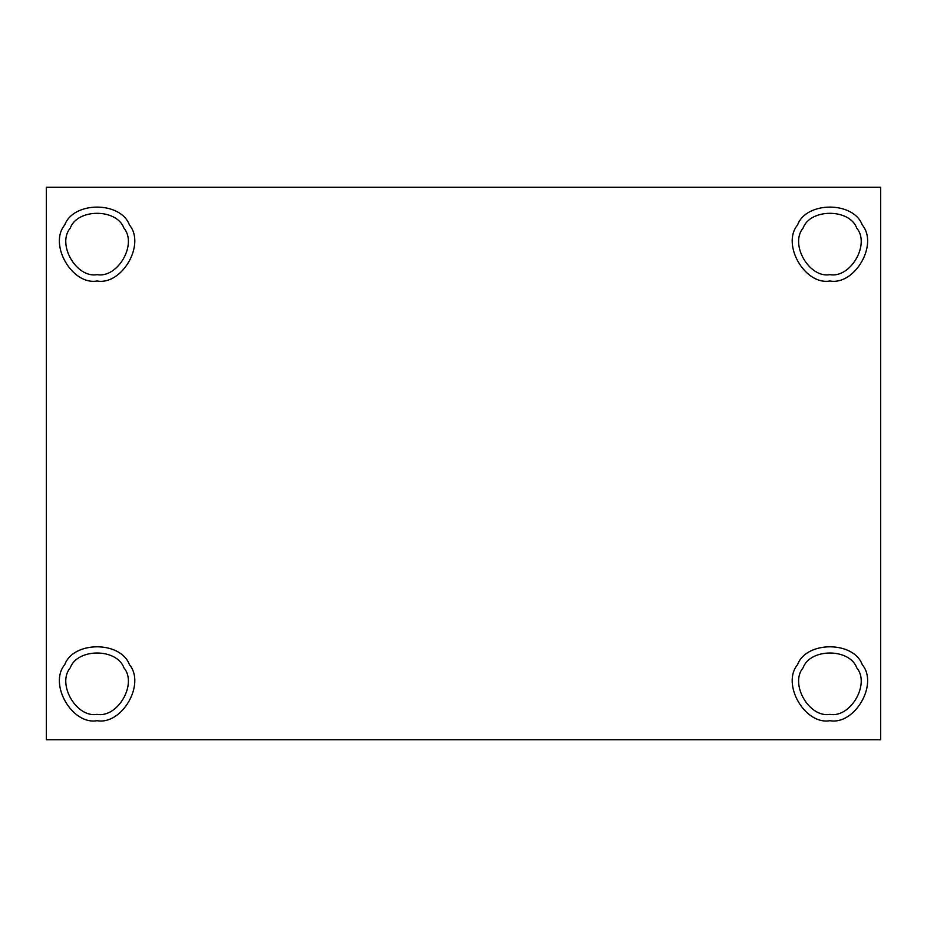 <?xml version="1.0" encoding="UTF-8"?>
<svg xmlns="http://www.w3.org/2000/svg" width="927" height="927" viewBox="0 0 927 927"><rect width="100%" height="100%" fill="white"/><g stroke="black" fill="none" stroke-linecap="round" stroke-linejoin="round"><path stroke-width="1.39" d="M97.08 714.358C117.775 718.077 137.509 683.906 123.94 667.846C116.814 648.066 77.358 648.066 70.232 667.846C56.663 683.906 76.396 718.077 97.08 714.358C76.396 718.077 56.663 683.906 70.232 667.846C77.358 648.066 116.814 648.066 123.94 667.846C137.509 683.906 117.775 718.077 97.08 714.358M129.432 664.671C120.846 640.847 73.326 640.847 64.739 664.671C73.326 640.847 120.846 640.847 129.432 664.671C145.771 684.022 122.005 725.181 97.08 720.696C122.005 725.181 145.771 684.022 129.432 664.671C120.846 640.847 73.326 640.847 64.739 664.671C48.401 684.022 72.155 725.181 97.08 720.696C72.155 725.181 48.401 684.022 64.739 664.671M97.08 274.659C117.775 278.378 137.509 244.207 123.94 228.146C116.814 208.366 77.358 208.366 70.232 228.146C56.663 244.207 76.396 278.378 97.08 274.659C76.396 278.378 56.663 244.207 70.232 228.146C77.358 208.366 116.814 208.366 123.94 228.146C137.509 244.207 117.775 278.378 97.08 274.659M97.08 280.997C122.005 285.481 145.771 244.322 129.432 224.983C120.846 201.147 73.326 201.147 64.739 224.983C48.401 244.322 72.155 285.481 97.08 280.997C72.155 285.481 48.401 244.322 64.739 224.983C73.326 201.147 120.846 201.147 129.432 224.983C145.771 244.322 122.005 285.481 97.08 280.997M829.92 274.659C850.604 278.378 870.337 244.207 856.768 228.146C849.642 208.366 810.186 208.366 803.06 228.146C789.491 244.207 809.225 278.378 829.92 274.659C809.225 278.378 789.491 244.207 803.06 228.146C810.186 208.366 849.642 208.366 856.768 228.146C870.337 244.207 850.604 278.378 829.92 274.659M829.92 280.997C854.845 285.481 878.599 244.322 862.261 224.983C853.674 201.147 806.154 201.147 797.568 224.983C781.229 244.322 804.995 285.481 829.92 280.997C804.995 285.481 781.229 244.322 797.568 224.983C806.154 201.147 853.674 201.147 862.261 224.983C878.599 244.322 854.845 285.481 829.92 280.997M829.92 714.358C850.604 718.077 870.337 683.906 856.768 667.846C849.642 648.066 810.186 648.066 803.06 667.846C789.491 683.906 809.225 718.077 829.92 714.358C809.225 718.077 789.491 683.906 803.06 667.846C810.186 648.066 849.642 648.066 856.768 667.846C870.337 683.906 850.604 718.077 829.92 714.358M862.261 664.671C853.674 640.847 806.154 640.847 797.568 664.671C806.154 640.847 853.674 640.847 862.261 664.671C878.599 684.022 854.845 725.181 829.92 720.696C854.845 725.181 878.599 684.022 862.261 664.671C853.674 640.847 806.154 640.847 797.568 664.671C781.229 684.022 804.995 725.181 829.92 720.696C804.995 725.181 781.229 684.022 797.568 664.671M880.65 739.723L46.35 739.723L880.65 739.723L880.65 187.277L46.35 187.277L46.35 739.723L46.35 187.277L880.65 187.277L880.65 739.723"/></g></svg>
